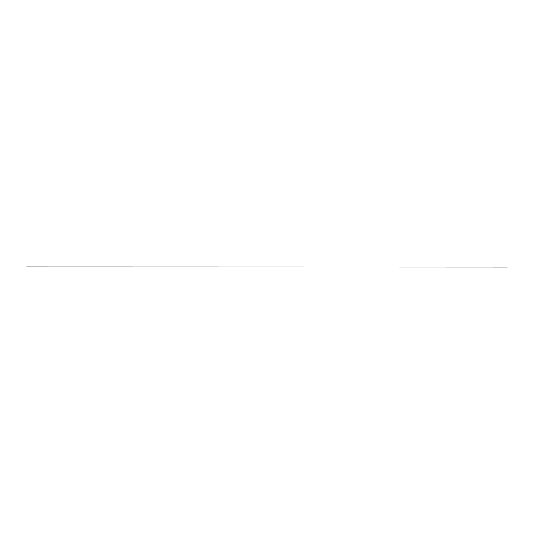 <?xml version="1.0" encoding="UTF-8"?>
<svg xmlns="http://www.w3.org/2000/svg" width="534" height="534" viewBox="0 0 534 534"><rect width="100%" height="100%" fill="white"/><g stroke="black" fill="none" stroke-linecap="round" stroke-linejoin="round"><path stroke-width="0.8" d="M507.273 267.067L26.7 266.92L507.247 267"/></g></svg>
